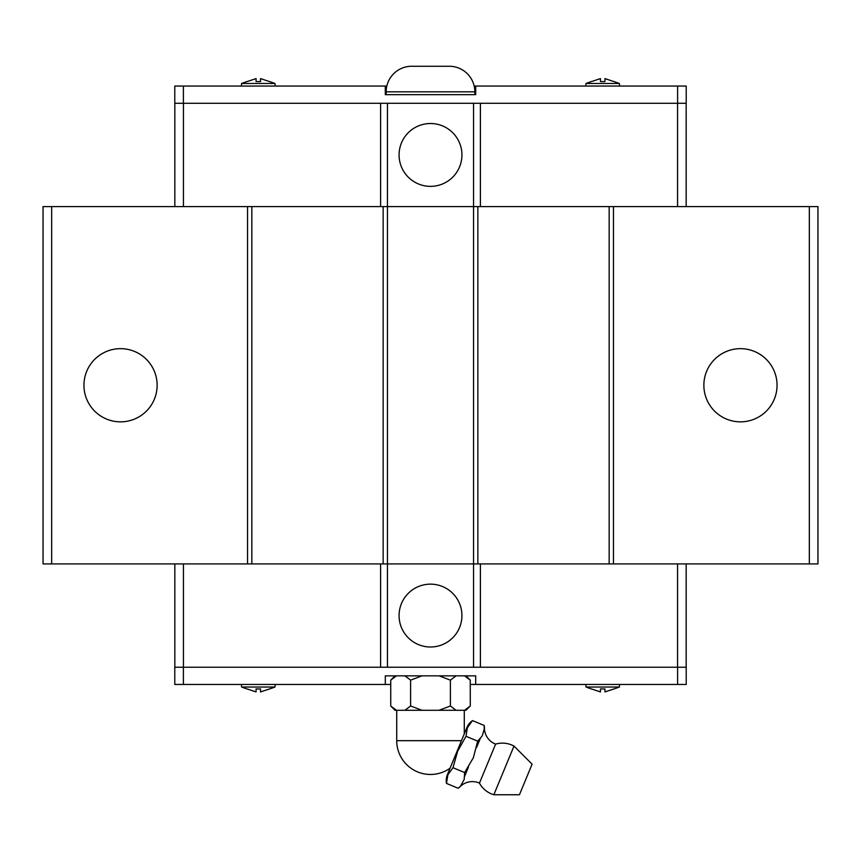 <?xml version="1.0" encoding="UTF-8"?>
<svg xmlns="http://www.w3.org/2000/svg" width="861" height="861" viewBox="0 0 861 861"><rect width="100%" height="100%" fill="white"/><g stroke="black" fill="none" stroke-linecap="round" stroke-linejoin="round"><path stroke-width="1.29" d="M460.71 785.749L464.208 779.388L464.649 772.543L473.346 757.745L477.661 741.138L482.192 735.983L484.42 728.524A17.392 17.392 0 0 0 495.613 744.108L479.448 783.123A17.392 17.392 0 0 0 460.517 786.233A15.659 15.659 0 0 1 458.149 788.245L460.517 786.233M157.132 385.254A36.593 36.593 0 0 1 120.54 421.847A36.593 36.593 0 0 1 83.947 385.254A36.593 36.593 0 0 1 120.54 348.662A36.593 36.593 0 0 1 157.132 385.254M777.052 385.254A36.593 36.593 0 0 1 740.46 421.847A36.593 36.593 0 0 1 703.867 385.254A36.593 36.593 0 0 1 740.46 348.662A36.593 36.593 0 0 1 777.052 385.254M399.073 615.572A31.426 31.426 0 0 1 430.5 584.145A31.426 31.426 0 0 1 461.926 615.572A31.426 31.426 0 0 1 430.5 646.998A31.426 31.426 0 0 1 399.073 615.572M619.597 684.452L619.371 687.035L613.893 689.015M591.507 689.015L586.029 687.035L585.803 684.452M586.029 687.035L619.371 687.035M591.507 688.94L600.461 691.921L600.461 688.94L604.939 688.94L604.939 691.921L613.893 688.94M275.197 684.452L274.971 687.035L269.493 689.015M247.107 689.015L241.629 687.035L241.403 684.452M241.629 687.035L274.971 687.035M247.107 688.94L256.061 691.921L256.061 688.94L260.539 688.94L260.539 691.921L269.493 688.94M513.995 746.078L532.098 764.181L519.441 794.746L493.837 794.746L513.995 746.078A24.162 24.162 0 0 0 495.613 744.108M479.448 783.123A24.162 24.162 0 0 0 493.837 794.746M464.283 710.282L464.283 733.884L466.931 727.491L447.419 774.599A15.659 15.659 0 0 0 446.482 783.413L458.149 788.245M447.419 774.599L450.055 768.227A33.783 33.783 0 0 1 396.717 740.675L396.717 710.282M446.482 783.413L447.881 774.792L452.983 767.711L457.643 751.244L465.995 736.306L467.394 727.685L472.495 720.603A15.659 15.659 0 0 0 466.931 727.491M468.47 767.011L464.703 776.116M480.223 738.641L476.456 747.746M484.42 728.524A15.659 15.659 0 0 0 484.162 725.436L484.216 729.009M395.027 710.282L390.733 705.988L396.426 710.282L395.027 710.282M470.267 705.988L465.973 710.282L464.574 710.282L470.278 705.977L470.267 680.136L465.973 675.842M395.027 675.842L390.733 680.136L390.733 705.988M461.926 154.937A31.426 31.426 0 0 1 430.5 186.363A31.426 31.426 0 0 1 399.073 154.937A31.426 31.426 0 0 1 430.5 123.51A31.426 31.426 0 0 1 461.926 154.937M613.893 81.494L619.371 83.474L586.029 83.474L591.507 81.494M613.893 81.58L604.939 78.599L604.939 81.58L600.461 81.58L600.461 78.599L591.507 81.58M585.803 86.057L586.029 83.474M619.371 83.474L619.597 86.057M474.841 94.667L474.841 91.826L386.159 91.826L386.159 94.667M447.72 66.254L449.27 66.254A25.572 25.572 0 0 1 474.841 91.826M447.72 66.286L413.28 66.286M413.28 66.254L411.73 66.254A25.572 25.572 0 0 0 386.159 91.826M241.403 86.057L241.629 83.474L247.107 81.494M269.493 81.494L274.971 83.474L275.197 86.057M274.971 83.474L241.629 83.474M269.493 81.58L260.539 78.599L260.539 81.58L256.061 81.58L256.061 78.599L247.107 81.58M677.607 103.277L677.607 86.057L686.217 86.057L686.217 103.277L174.783 103.277L174.783 86.057L386.815 86.057M256.061 81.58L260.539 81.58M677.607 86.057L475.702 86.057L475.702 94.667L385.297 94.667L385.297 86.057M183.393 103.277L183.393 86.057M474.185 86.057L475.702 86.057M600.461 81.58L604.939 81.58M480.395 103.277L480.395 206.597M613.462 206.597L613.462 563.912L817.95 563.912L817.95 206.597L473.55 206.597L473.55 103.277M380.605 206.597L380.605 103.277M251.842 563.912L247.537 563.912L247.537 206.597L251.842 206.597L251.842 563.912L473.55 563.912L473.55 206.597L387.45 206.597L387.45 103.277M183.436 206.597L183.436 103.277M686.174 206.597L686.174 103.277M677.564 206.597L677.564 103.277M174.826 206.597L174.826 103.277M183.393 667.232L183.393 684.452L174.783 684.452L174.783 667.232L686.217 667.232L686.217 684.452L470.267 684.452M470.278 680.147L464.574 675.842M456.072 675.842L450.378 680.147M450.378 705.977L456.072 710.282L439.002 710.282L450.4 705.977L450.389 680.136L439.002 675.842M410.622 680.147L404.928 675.842M421.998 675.842L410.6 680.147L410.611 705.988L421.998 710.282L404.928 710.282L410.622 705.977M396.426 675.842L390.722 680.147M396.426 710.282L404.928 710.282M456.072 710.282L464.574 710.282M421.998 710.282L439.002 710.282M452.983 767.711L464.649 772.543M465.995 736.306L477.661 741.138M472.495 720.603L484.162 725.436M260.539 688.94L256.061 688.94M604.939 688.94L600.461 688.94M183.393 684.452L385.297 684.452L385.297 675.842L475.702 675.842L475.702 684.452M677.607 667.232L677.607 684.452M390.733 684.452L385.297 684.452M380.605 667.232L380.605 563.912M251.842 206.597L387.45 206.597L387.45 667.232M480.395 563.912L480.395 667.232M613.462 563.912L473.55 563.912L473.55 667.232M677.564 563.912L677.564 667.232M174.826 563.912L174.826 667.232M183.436 563.912L183.436 667.232M686.174 563.912L686.174 667.232M247.537 206.597L43.05 206.597L43.05 563.912L247.537 563.912M383.145 563.912L383.145 206.597M477.855 206.597L477.855 563.912M609.157 206.597L609.157 563.912M809.34 206.597L809.34 563.912M51.66 206.597L51.66 563.912M461.464 740.675L396.717 740.675"/></g></svg>
